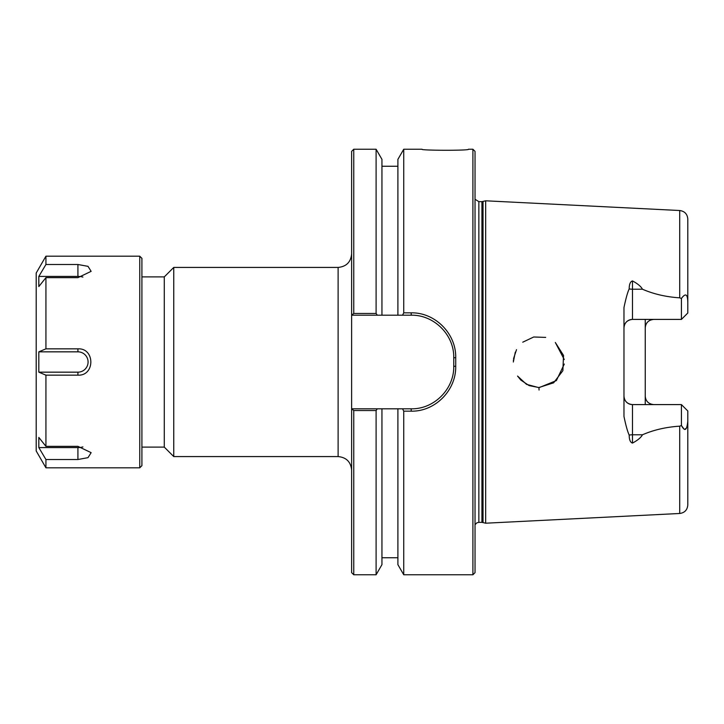 <?xml version="1.0" encoding="UTF-8"?>
<svg xmlns="http://www.w3.org/2000/svg" width="724" height="724" viewBox="0 0 724 724"><rect width="100%" height="100%" fill="white"/><g stroke="black" fill="none" stroke-linecap="round" stroke-linejoin="round"><path stroke-width="1.09" d="M351.629 253.916C350.823 262.124 346.325 266.622 338.117 267.428L173.751 267.428L173.751 456.572L338.117 456.572C346.316 457.378 350.823 461.876 351.629 470.084M353.755 313.465L351.674 315.193L377.304 315.193L376.1 313.465L353.755 313.465L353.755 149.234L351.629 151.361L351.629 572.639L353.755 574.766L353.755 410.535L376.1 410.535L377.304 408.807L351.674 408.807L353.755 410.535M141.913 447.106L164.285 447.106L164.285 276.894L141.913 276.894M164.285 276.894L173.751 267.428M472.908 149.234L472.908 574.766L475.034 572.639L475.034 151.361L472.908 149.234L468.455 149.234C470.79 150.719 419.051 150.502 422.038 149.234L403.748 149.234L397.901 159.352L397.901 315.193L411.205 315.193C434.02 314.723 454.265 334.913 453.758 357.747L453.758 366.253C454.229 389.05 434.056 409.313 411.205 408.807L377.304 408.807M376.1 410.535L376.1 574.766L381.946 564.657L381.946 408.807L397.901 408.807L397.901 564.657L403.748 574.766L403.748 411.16L411.205 411.16C435.115 411.694 456.22 390.327 455.722 366.29L455.722 357.71C456.265 333.646 435.079 312.352 411.205 312.84L403.748 312.84L402.544 315.193M377.304 315.193L397.901 315.193M402.544 408.807L403.748 411.16M564.268 359.538L555.326 342.488L563.525 355.421L562.874 370.679L553.634 382.815L538.864 387.53L529.081 385.584L520.809 380.055L517.551 376.055L526.484 384.326L538.448 387.53M539.063 390.037L538.955 387.53M485.668 200.801L485.668 523.208L679.718 513.479C684.66 512.791 687.357 509.958 687.8 504.981L687.8 421.087C686.614 433.812 683.438 429.124 681.42 425.522L679.718 426.164C666.08 427.042 653.654 429.92 642.441 434.789C641.002 437.549 637.681 440.31 632.477 443.079C630.323 442.454 629.228 439.794 629.183 435.088C627.572 431.649 625.835 425.431 623.97 416.436L623.97 307.564C625.88 298.424 627.618 292.206 629.183 288.912C629.21 284.251 630.314 281.591 632.477 280.921C637.681 283.69 641.002 286.451 642.441 289.211C653.654 294.08 666.08 296.958 679.718 297.836L681.42 298.478C685.664 292.65 687.791 294.134 687.8 302.913L687.8 219.019C687.357 214.051 684.66 211.209 679.718 210.521L485.668 200.801L481.931 201.652L481.931 522.348L485.668 523.208M645.247 319.402L645.247 327.918C645.663 322.832 648.496 319.999 653.754 319.402M653.754 404.598C648.496 404.001 645.663 401.168 645.247 396.082L645.247 404.598M539.335 387.53L556.358 380.598L564.304 364.054M545.697 337.402L533.76 336.986L522.746 342.199L533.76 336.986L545.697 337.402M515.289 352.181L513.334 362M513.37 360.633L513.406 359.982M513.551 358.651L516.511 349.665M403.748 149.234L403.748 312.84M687.8 313.021L681.42 319.402L687.8 313.021L687.8 302.913M645.247 396.082L645.247 327.918M629.183 435.088A8.507 3.864 180 0 1 632.477 434.789L632.477 404.598A8.507 8.507 0 0 1 623.97 396.082C624.387 401.168 627.219 404.001 632.477 404.598L681.42 404.598L687.8 410.979L687.8 421.087M623.97 327.918A8.507 8.507 0 0 1 632.477 319.402C627.219 319.999 624.387 322.832 623.97 327.918A8.507 8.507 0 0 1 632.477 319.402L681.42 319.402L681.42 298.478M681.42 404.598L681.42 425.522L683.827 428.816M684.596 429.432L686.424 428.119M686.886 426.916L687.284 425.486M376.1 313.465L376.1 149.234L353.755 149.234M376.1 149.234L381.946 159.352L381.946 315.193M475.034 199.272L478.854 201.652L481.931 201.652M38.825 447.577L38.825 437.423L45.929 446.346L77.921 446.346L91.143 452.663L88.002 457.659L77.921 459.514L45.929 459.514L38.825 447.577L77.921 447.577L77.921 459.514M82.916 446.925A10.163 5.077 0 0 1 77.921 447.577M38.825 276.423L45.929 264.495L77.921 264.495L88.002 266.341L91.143 271.337L77.921 277.654L45.929 277.654L38.825 286.577L38.825 276.423L77.921 276.423A10.163 5.077 180 0 1 82.916 277.075M45.929 467.813L36.2 450.971L36.2 273.029L45.929 256.187L139.75 256.187L139.75 467.813L45.929 467.813L45.929 459.514M45.929 256.187L45.929 264.495M45.929 277.654L45.929 348.841L77.921 348.841C95.134 347.936 95.134 376.064 77.921 375.159L45.929 375.159L45.929 446.346M38.825 372.163L38.825 351.837L77.921 351.837A10.163 10.163 0 0 1 88.084 362A10.163 10.163 0 0 1 77.921 372.163L38.825 372.163L45.929 375.159M38.825 351.837L45.929 348.841M139.75 467.813L141.913 465.659L141.913 258.341L139.75 256.187M338.117 267.428L338.117 456.572M411.205 312.84L411.205 315.193M453.758 357.747L455.722 357.71M453.758 366.253L455.722 366.29M411.205 408.807L411.205 411.16M679.718 426.164L679.718 513.479M679.718 210.521L679.718 297.836M632.477 319.402L632.477 289.211L642.441 289.211M632.477 443.079L632.477 434.789L642.441 434.789M629.183 288.912A8.507 3.864 180 0 0 632.477 289.211L632.477 280.921M483.035 201.507L483.035 522.502M478.854 201.652L478.854 522.348L481.931 522.348M77.921 276.423L77.921 264.495M77.921 351.837L77.921 348.841M77.921 372.163L77.921 375.159M164.285 447.106L173.751 456.572M472.908 574.766L403.748 574.766M376.1 574.766L353.755 574.766M381.946 557.751L397.901 557.751M381.946 166.258L397.901 166.258M478.854 522.348L476.854 522.846L475.034 524.728"/></g></svg>
